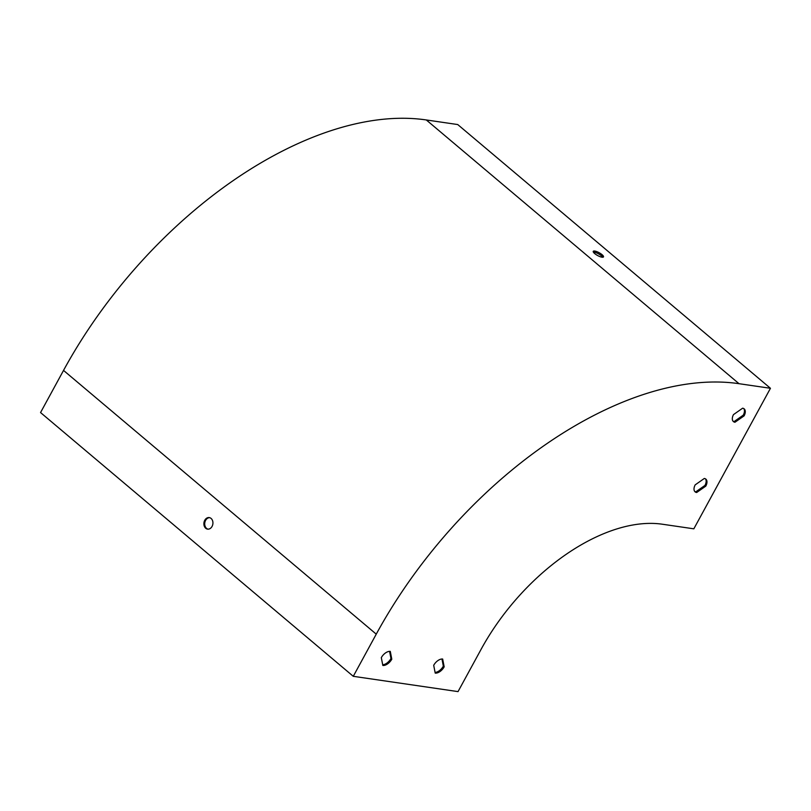 <?xml version="1.0" encoding="UTF-8"?>
<svg xmlns="http://www.w3.org/2000/svg" width="811" height="811" viewBox="0 0 811 811"><rect width="100%" height="100%" fill="white"/><g stroke="black" fill="none" stroke-linecap="round" stroke-linejoin="round"><path stroke-width="1.22" d="M602.755 257.239A5.829 1.602 28.6 0 0 594.118 252.17A5.829 1.602 28.6 0 0 593.378 252.13M770.45 388.287L457.728 124.549L426.302 119.957A332.936 190.96 130.1 0 0 63.532 370.414L40.55 412.566L353.272 676.313L458.033 691.611L481.024 649.459A166.468 95.485 -49.9 0 1 662.405 524.23L693.831 528.823L770.45 388.287L739.024 383.694A332.936 190.96 130.1 0 0 376.253 634.151L353.272 676.313M594.727 251.045A5.829 1.602 -151.4 0 1 600.708 253.661A5.829 1.602 -151.4 0 1 603.485 256.915A5.829 1.602 -151.4 0 1 597.606 255.526A5.829 1.602 -151.4 0 1 593.257 251.329A5.829 1.602 -151.4 0 1 594.727 251.045M207.981 529.157A5.829 4.501 98.3 0 1 205.589 520.409A5.829 4.501 98.3 0 1 209.664 517.682M435.081 672.431A8.323 4.775 130.1 0 0 443.343 666.125L441.965 658.998M382.701 664.777A8.323 4.775 130.1 0 0 390.963 658.471L389.574 651.355M694.743 491.456A8.323 4.775 130.1 0 0 695.828 491.811L704.972 485.414A8.323 4.775 130.1 0 0 705.408 478.814M733.053 421.193A8.323 4.775 130.1 0 0 734.137 421.548L743.281 415.141A8.323 4.775 130.1 0 0 743.717 408.551M204.757 520.287A5.829 4.501 -81.7 0 0 207.565 529.127A5.829 4.501 -81.7 0 0 212.857 524.007A5.829 4.501 -81.7 0 0 209.248 517.59A5.829 4.501 -81.7 0 0 204.757 520.287M433.703 665.304L435.213 673.11A8.323 4.775 130.1 0 0 444.175 666.835L442.664 659.029A8.323 4.775 130.1 0 0 433.703 665.304M381.312 657.65L382.833 665.456A8.323 4.775 130.1 0 0 391.794 659.181L390.284 651.375A8.323 4.775 130.1 0 0 381.312 657.65M704.323 478.46L695.179 484.866A8.323 4.775 130.1 0 0 695.118 491.851A8.323 4.775 130.1 0 0 696.659 492.51L705.803 486.113A8.323 4.775 130.1 0 0 705.854 479.129A8.323 4.775 130.1 0 0 704.323 478.46M742.633 408.197L733.489 414.603A8.323 4.775 130.1 0 0 733.428 421.588A8.323 4.775 130.1 0 0 734.969 422.247L744.113 415.85A8.323 4.775 130.1 0 0 744.163 408.866A8.323 4.775 130.1 0 0 742.633 408.197M734.137 421.548L734.969 422.247M743.281 415.141L744.113 415.85M695.828 491.811L696.659 492.51M704.972 485.414L705.803 486.113M390.963 658.471L391.794 659.181M443.343 666.125L444.175 666.835M739.024 383.694L426.302 119.957M376.253 634.151L63.532 370.414"/></g></svg>
